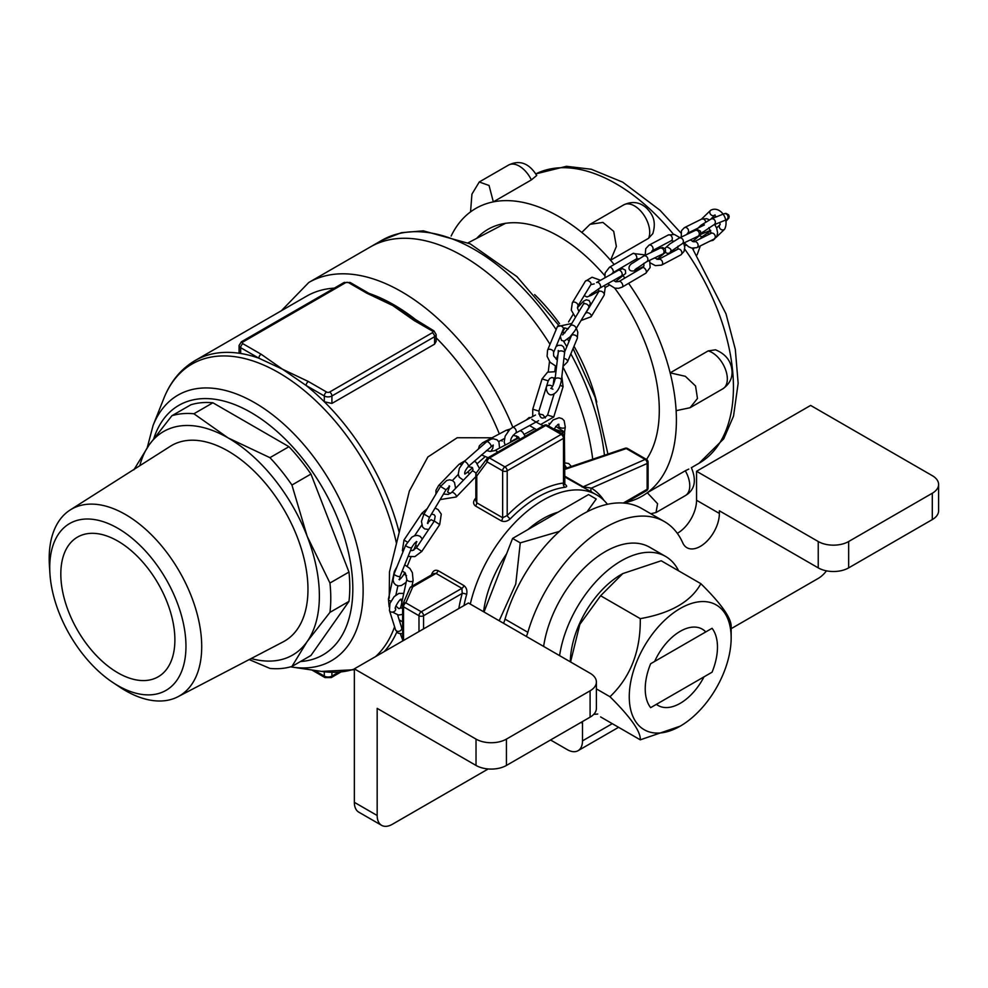 <?xml version="1.0" encoding="UTF-8"?>
<svg xmlns="http://www.w3.org/2000/svg" width="988" height="988" viewBox="0 0 988 988"><rect width="100%" height="100%" fill="white"/><g stroke="black" fill="none" stroke-linecap="round" stroke-linejoin="round"><path stroke-width="1.48" d="M415.726 320.347A3.223 1.865 120 0 0 414.108 320.507L392.755 305.539L433.905 330.844A3.223 1.865 -60 0 0 432.299 331.005L414.108 320.507M308.404 381.529A3.223 1.865 120 0 0 306.119 385.481L282.482 369.203L308.404 381.529L326.596 392.026A3.223 1.865 120 0 0 324.311 395.978L306.119 385.481A174.765 100.9 60 0 1 324.311 401.77L331.919 403.437L434.584 344.157L436.091 341.453M239.145 352.432L240.664 353.469A174.765 100.9 60 0 1 258.856 358.187A3.223 1.865 -60 0 1 261.128 354.235L282.494 369.203L258.856 358.187L240.664 347.69A5.372 3.1 180 0 1 239.084 345.491L241.331 341.823A3.223 1.865 -120 0 1 242.937 341.984A2.149 1.247 0 0 0 242.937 343.738L261.128 354.235M368.45 293.053L392.755 305.539L366.832 293.214A3.223 1.865 -60 0 1 368.45 293.053L350.258 282.543L343.997 282.543L241.331 341.823M624.972 503.164L646.461 490.764A3.223 1.865 -120 0 0 647.128 489.282L647.128 463.52A3.223 2.062 -113.8 0 0 645.115 459.432L626.306 448.577A3.223 1.853 -108.7 0 0 624.996 448.293L564.42 468.806M607.435 504.3A107.544 62.096 120 0 0 596.715 494.926L564.42 476.759M564.42 475.969L583.167 486.788L591.38 488.134A110.767 63.948 -60 0 1 603.927 500.397M591.874 492.135A3.223 2.631 121.2 0 1 591.38 488.134L647.128 463.52A3.223 1.865 0 0 0 648.079 462.211A3.223 3.223 0 0 0 646.461 459.42A3.223 1.865 -60 0 0 645.115 459.432L583.167 486.788A3.223 1.865 120 0 1 581.969 486.886M564.58 484.108L564.803 484.244C567.223 485.8 567.273 486.812 564.938 487.269A107.544 62.096 120 0 0 510.302 518.824C507.375 521.405 504.386 522.096 501.311 520.898A3.223 1.865 120 0 0 502.645 517.737L507.202 515.514A110.767 63.948 -60 0 1 563.481 483.021L563.481 482.613M510.302 518.824A3.223 1.074 44.4 0 1 507.202 515.514L507.202 470.844A3.223 1.865 180 0 1 502.645 470.844L487.208 461.927A3.223 2.556 -143.4 0 1 486.886 458.691L486.886 458.691A3.223 2.556 -143.4 0 1 487.529 458.123A3.223 1.865 -120 0 1 487.874 457.815A3.223 3.223 0 0 0 486.886 458.691L476.475 472.721A3.223 3.223 0 0 0 475.846 474.648A3.223 1.865 180 0 0 476.784 475.957A3.223 2.556 -143.4 0 1 476.475 472.721M475.846 474.648L475.846 500.793L476.784 502.806L502.645 517.737L502.645 470.844A3.223 1.865 120 0 1 504.917 466.892L561.196 434.399L545.759 425.482A3.223 1.865 -120 0 0 544.141 425.322L487.874 457.815A3.223 1.865 -120 0 1 489.48 457.975A3.223 1.865 120 0 0 487.208 461.927L476.784 475.957L476.784 502.806A3.223 1.865 -60 0 1 475.45 505.967C473.03 503.991 472.993 501.546 475.327 498.619A107.544 62.096 -60 0 1 475.846 498.1M564.938 487.269A3.223 2.408 82.4 0 1 563.481 483.021L563.481 438.351A3.223 1.865 -120 0 0 561.196 434.399A3.223 1.865 120 0 1 562.814 434.238A3.223 3.223 0 0 1 564.42 437.029A3.223 1.865 180 0 1 563.481 438.351L507.202 470.844A3.223 1.865 -120 0 0 504.917 466.892L489.48 457.975L545.759 425.482A3.223 1.865 120 0 1 547.364 425.322L562.814 434.238M432.151 574.547A3.223 1.074 15.6 0 0 431.67 574.226C433.028 570.743 435.177 569.557 438.104 570.669L463.952 585.6C466.521 587.662 467.423 590.602 466.657 594.43A107.544 62.096 120 0 0 463.99 605.558M458.815 608.534A110.767 63.948 -60 0 1 462.236 593.393L461.878 588.329L436.029 573.398L433.818 573.596L411.169 586.662A3.223 1.865 60 0 1 412.774 586.823L405.833 602.865L421.271 611.782A3.223 1.865 60 0 1 423.556 615.734L423.556 628.899M411.169 586.662A3.223 3.223 0 0 0 409.822 588.181L409.822 588.181A3.223 2.556 23.4 0 1 412.774 586.823L436.029 573.398A3.223 1.865 120 0 0 438.104 570.669M463.952 585.6A3.223 1.865 120 0 1 461.878 588.329L421.271 611.782A3.223 1.865 120 0 0 418.986 615.734A3.223 1.865 0 0 0 423.556 615.734L462.236 593.393A3.223 1.074 -164.4 0 1 466.657 594.43M409.822 588.181L402.869 604.211A3.223 3.223 0 0 0 402.61 605.496A3.223 1.865 0 0 1 402.696 605.051A3.223 2.556 23.4 0 1 402.869 604.211L402.869 604.211A3.223 2.556 23.4 0 1 405.833 602.865A3.223 1.865 -60 0 0 403.549 606.817L403.549 640.446M596.715 494.926A107.544 62.096 120 0 0 542.943 500.261A107.544 62.096 120 0 0 470.288 604.076M117.844 685.598A96.33 55.612 -120 0 0 185.942 644.287A96.33 55.612 -120 0 0 114.435 526.419A96.33 55.612 -120 0 0 49.931 573.645A96.33 55.612 -120 0 0 112.718 682.412A96.33 55.612 -120 0 0 117.844 685.598M117.844 672.803A80.658 46.572 60 0 1 65.159 601.729A80.658 46.572 60 0 1 77.521 537.089A80.658 46.572 60 0 1 117.844 541.091A80.658 46.572 60 0 1 170.541 612.165A80.658 46.572 60 0 1 158.179 676.805A80.658 46.572 60 0 1 117.844 672.803M139.814 465.694A129.058 74.508 60 0 1 149.089 444.971A129.058 74.508 60 0 1 228.117 437.919A129.058 74.508 60 0 1 307.144 536.225L329.955 583.031A139.814 80.72 60 0 1 329.955 612.362L307.144 641.595L291.929 666.455A139.814 80.72 60 0 1 269.934 668.419L249.198 659.576M133.874 469.819L149.089 444.971L171.9 415.726A139.814 80.72 60 0 1 193.895 413.762L228.117 437.919L269.934 457.666A139.814 80.72 60 0 1 291.929 485.034L307.144 536.225A129.058 74.508 60 0 1 307.144 641.595A129.058 74.508 60 0 1 251.162 658.551M291.929 485.034L310.948 474.055A139.814 80.72 -120 0 0 288.953 446.7L212.902 402.783A139.814 80.72 -120 0 0 190.906 404.759L171.9 415.726M329.955 583.031L348.974 572.052L310.948 474.055M329.955 612.362L348.974 601.383A139.814 80.72 -120 0 0 348.974 572.052M291.929 666.455L310.948 655.476L348.974 601.383M193.895 413.762L212.902 402.783M269.934 457.666L288.953 446.7M463.1 256.151A185.522 107.112 60 0 1 550.007 344.33A185.522 107.112 -120 0 0 370.339 246.963A185.522 107.112 60 0 1 463.1 256.151M557.183 356.384A185.522 107.112 60 0 1 557.664 357.248A185.522 107.112 -120 0 0 557.183 356.384M562.987 367.116A185.522 107.112 60 0 1 592.726 459.222A185.522 107.112 -120 0 0 562.987 367.116M178.025 696.701L283.161 641.854A112.928 65.196 -120 0 0 284.581 510.685A112.928 65.196 -120 0 0 170.282 446.329L70.21 509.956A107.853 62.269 60 0 1 125.451 514.501A107.853 62.269 60 0 1 196.266 610.757A107.853 62.269 60 0 1 178.025 696.701A107.853 62.269 60 0 1 125.451 690.624A107.853 62.269 60 0 1 119.709 687.055L112.718 682.412M240.454 353.445A174.765 100.9 60 0 0 195.118 360.546L306.552 296.202A174.765 100.9 60 0 1 334.302 288.138M369.154 293.448A174.765 100.9 60 0 1 418.739 322.088M436.153 337.822A174.765 100.9 60 0 1 499.335 433.917M501.706 439.969A174.765 100.9 60 0 1 502.163 441.179M389.235 598.222L389.482 571.941L409.341 491.085L427.841 457.012L457.209 437.733L491.999 437.795M49.931 573.645L49.4 565.272A107.853 62.269 60 0 1 70.21 509.956M534.656 294.597A141.963 81.967 60 0 1 559.504 323.595M556.553 366.622L550.044 362.263L547.08 356.285L547.562 350.209L557.38 326.608A3.223 1.964 22.6 0 1 561.122 326.028A3.223 1.964 22.6 0 1 563.345 329.09A141.963 81.967 60 0 1 563.839 329.794M569.051 337.884A141.963 81.967 60 0 1 569.915 339.292M574.003 346.257A141.963 81.967 60 0 1 596.764 402.165M650.635 663.751L712.064 628.294A51.08 29.492 120 0 1 712.064 672.198L650.635 707.655A51.08 29.492 120 0 1 650.635 663.751M557.936 512.241A84.956 49.054 120 0 0 527.95 529.556M506.597 553.811A84.956 49.054 120 0 0 483.577 611.745M587.057 511.809L596.221 499.014L588.527 494.58L512.574 538.435L484.021 612.004M559.393 531.396L520.268 542.869L515.748 584.106L499.175 620.748M520.268 542.869L512.574 538.435M550.551 739.975L567.285 749.645A21.514 12.424 -120 0 0 578.029 750.707A21.514 12.424 -120 0 0 582.488 740.864L582.488 723.302A10.757 6.212 120 0 0 582.34 721.623M476.018 765.441L476.018 739.098A21.514 12.424 -0 0 0 506.436 739.098L506.436 765.441A21.514 12.424 180 0 1 476.018 765.441L377.169 708.371L377.169 815.495A21.514 12.424 120 0 0 381.615 825.338A21.514 12.424 120 0 0 392.372 824.276L488.196 768.96M932.302 519.577L932.302 493.234A21.514 12.424 0 0 0 938.6 484.453L938.6 510.796A21.514 12.424 180 0 1 932.302 519.577L848.655 567.878A21.514 12.424 180 0 1 818.237 567.878L719.375 510.796L719.375 513.439L696.552 500.261L696.552 471.276L818.237 541.523A21.514 12.424 0 0 0 848.655 541.523L848.655 567.878M938.6 484.453A21.514 12.424 0 0 0 932.302 475.673L810.629 405.426L696.552 471.276M596.394 682.029L596.394 708.371A21.514 12.424 180 0 1 590.095 717.152L590.095 690.81A21.514 12.424 -0 0 0 596.394 682.029A21.514 12.424 -0 0 0 590.095 673.248L468.423 603.001L354.346 668.851L354.346 802.33A21.514 12.424 120 0 0 358.805 812.173L381.615 825.338M932.302 493.234L848.655 541.523M590.095 717.152L506.436 765.441M590.095 690.81L506.436 739.098M731.157 628.677L818.237 578.412A21.514 12.424 120 0 0 826.474 570.842M526.382 636.457A26.886 15.524 120 0 0 527.851 632.308A118.301 68.296 120 0 1 664.455 521.615A118.301 68.296 120 0 1 682.757 542.869A26.886 15.524 120 0 0 686.919 547.698A26.886 15.524 120 0 0 707.63 540.498A26.886 15.524 120 0 0 719.375 513.439M476.018 739.098L354.346 668.851M503.571 623.292A26.886 15.524 120 0 0 505.029 619.13A118.301 68.296 120 0 1 641.632 508.45L664.455 521.615M677.311 533.335A26.886 15.524 120 0 0 696.552 500.261M543.622 646.411A88.722 51.228 -60 0 1 586.724 565.605A88.722 51.228 -60 0 1 649.659 547.229L665.628 556.454A88.722 51.228 -60 0 1 678.633 570.842M597.74 714.028A88.722 51.228 -60 0 1 593.8 714.287M559.591 655.637A88.722 51.228 -60 0 1 602.692 574.818A88.722 51.228 -60 0 1 665.628 556.454M680.213 726.155A72.05 41.607 120 0 0 731.157 637.902A72.05 41.607 120 0 0 680.213 608.485A72.05 41.607 120 0 0 630.999 680.497A72.05 41.607 120 0 0 654.735 732.973A72.05 41.607 120 0 0 680.213 726.155L640.273 739.827C640.841 731.688 630.739 717.325 609.979 696.738C630.579 677.027 640.681 650.993 640.273 618.649C670.877 613.202 691.069 601.544 700.863 583.673L661.207 560.776L622.798 573.583L600.618 595.752L579.833 624.379L570.755 661.194M640.273 618.649L600.618 595.752M700.863 583.673C721.462 604.026 731.565 618.402 731.157 626.775L731.157 637.902M640.273 739.827L600.618 716.93M609.979 696.738L596.394 688.883M622.798 573.583L621.267 574.46A72.05 41.607 120 0 0 570.323 661.837M705.753 631.925A44.09 25.453 120 0 0 702.258 629.134A44.09 25.453 120 0 0 680.213 631.32A44.09 25.453 120 0 0 654.661 661.429M656.415 704.321A44.09 25.453 120 0 0 658.156 705.506A44.09 25.453 120 0 0 703.999 676.854M470.547 211.877A166.157 95.935 60 0 1 493.333 201.873L489.06 185.485L479.266 181.977L471.931 194.13L470.547 211.877A166.157 95.935 -120 0 0 451.133 236.07M581.784 232.427A166.157 95.935 60 0 1 610.547 260.239L616.364 246.506L613.721 231.377L602.915 222.411L590.034 224.325L581.784 232.427A166.157 95.935 -120 0 0 493.333 201.873L531.359 179.915A21.514 12.424 -120 0 0 508.561 165.07L479.266 181.977M708.174 350.901L715.497 349.814C724.167 353.358 729.453 359.027 731.355 366.807C733.528 375.909 730.7 383.233 722.883 388.778A21.514 12.424 -120 0 0 725.291 368.956A21.514 12.424 -120 0 0 708.174 350.901L670.148 372.859A166.157 95.935 60 0 1 676.125 410.675L690.069 407.723L697.466 398.485L695.552 385.987L685.314 376.292L670.148 372.859A166.157 95.935 -120 0 0 628.615 283.334M691.365 467.633C696.787 480.711 694.774 490.048 685.314 495.63A21.514 12.424 -120 0 0 685.302 470.77L647.288 492.728A166.157 95.935 60 0 1 626.466 502.299M676.125 410.675A166.157 95.935 -120 0 1 647.288 492.728L657.588 503.719L656.02 512.537L650.783 513.735M648.573 238.293A21.514 12.424 -120 0 0 642.941 213.741A21.514 12.424 -120 0 0 623.749 204.862C632.382 200.885 640.101 202.058 646.893 208.394C651.5 213.47 656.946 220.04 652.809 233.65L648.573 238.293L610.547 260.239A166.157 95.935 -120 0 1 614.19 264.5M624.848 278.073A166.157 95.935 -120 0 0 623.342 276.047M646.523 459.457A141.963 81.967 -120 0 0 614.697 288.138M604.73 275.615A141.963 81.967 -120 0 0 487.936 229.364A141.963 81.967 -120 0 0 476.673 238.367M685.302 470.77L688.784 469.09M508.561 165.07C516.909 160.933 527.444 160.501 536.719 175.481L531.359 179.915M326.596 392.026A2.149 1.247 0 0 0 329.634 392.026L432.299 332.758A3.223 1.865 60 0 1 434.584 336.71L331.919 395.978A5.372 3.1 180 0 1 324.311 395.978L324.311 401.77M436.153 341.453L436.153 334.512A5.372 3.1 180 0 1 434.584 336.71L434.584 344.157M432.299 332.758A2.149 1.247 0 0 0 432.299 331.005M329.634 392.026A3.223 1.865 60 0 1 331.919 395.978L331.919 403.437M240.664 353.469L240.664 347.69A3.223 1.865 -60 0 1 242.937 343.738M366.832 293.214L348.653 282.704A2.149 1.247 0 0 0 345.602 282.704A3.223 1.865 -120 0 0 343.997 282.543M345.602 282.704L242.937 341.984M348.653 282.704A3.223 1.865 -60 0 1 350.258 282.543M314.369 670.358L324.311 676.101A3.223 1.865 120 0 0 324.978 677.583L331.252 677.583A3.223 1.865 -120 0 0 331.919 676.101L338.575 672.248M324.311 671.778L324.311 676.101A5.372 3.1 0 0 0 331.919 676.101L331.919 672.322M624.996 448.293A3.223 3.223 0 0 1 627.652 448.552A3.223 1.865 -60 0 0 626.306 448.577L564.42 469.535M623.329 503.028L647.128 489.282A3.223 1.865 180 0 0 648.079 487.961L648.079 462.211M501.311 520.898L475.45 505.967M431.472 574.942A107.544 62.096 -60 0 1 431.67 574.226M402.61 640.99L402.61 605.496A3.223 1.865 0 0 0 403.549 606.817L418.986 615.734L418.986 631.53M300.451 661.528A144.1 83.202 -120 0 0 315.419 476.253A144.1 83.202 -120 0 0 153.819 438.437M281.358 310.751L308.775 282.494A185.522 107.112 60 0 1 401.536 291.682A185.522 107.112 60 0 1 512.858 427.298M516.205 435.794A185.522 107.112 60 0 1 517.095 438.203M324.521 401.968A174.765 100.9 60 0 1 399.177 532.297M396.806 632.085A174.765 100.9 60 0 1 384.27 651.574M396.398 543.042A173.283 100.047 -120 0 0 283.371 375.465A173.283 100.047 -120 0 0 163.835 398.399L153.066 425.519A153.375 88.55 60 0 1 258.868 405.228A153.375 88.55 60 0 1 358.916 553.552A153.375 88.55 60 0 1 292.572 667.159L321.458 671.395A173.283 100.047 -120 0 0 354.346 669.061M375.625 656.563A173.283 100.047 -120 0 0 394.595 626.787M604.446 455.258A185.522 107.112 -120 0 0 570.842 353.852M566.828 346.726A185.522 107.112 -120 0 0 563.518 341.156M556.145 329.597A185.522 107.112 -120 0 0 381.751 240.368L308.775 282.494M582.488 740.864L612.276 723.661M818.237 567.878L818.237 541.523M582.488 723.302L580.969 722.413M377.169 815.495L354.346 802.33M527.851 632.308L505.029 619.13M691.39 467.682L699.022 463.273A166.157 95.935 -120 0 0 684.672 249.013M673.458 234.267A166.157 95.935 -120 0 0 550.365 168.948A166.157 95.935 -120 0 0 535.854 173.876L566.457 166.305L591.256 169.244L622.736 182.175L659.959 210.209L680.856 232.921M400.819 620.625A3.223 2.371 158.6 0 1 399.72 621.588M402.24 600.494A3.223 2.519 162.5 0 1 401.054 599.481M402.61 633.864L398.102 633.172L395.533 629.776L389.457 610.51A3.223 2.519 -17.5 0 0 393.298 611.942A3.223 2.519 -17.5 0 0 395.62 608.571C393.36 609.46 400.424 597.345 401.412 599.395L400.893 599.123M395.533 629.776A3.223 2.519 -17.5 0 0 399.362 631.209A3.223 2.519 -17.5 0 0 401.684 627.837L397.621 614.931M394.694 572.398A3.223 1.568 -167.9 0 1 394.373 571.447L393.348 576.177M390.927 601.124A3.223 1.568 -167.9 0 1 389.445 600.506A3.223 1.568 -167.9 0 1 388.445 599L393.187 576.918M395.879 605.965L398.67 608.534L400.017 608.435L400.893 606.793L406.809 579.24A3.223 1.568 12.1 0 0 407.822 580.746A3.223 1.568 12.1 0 0 411.094 581.599A3.223 1.568 12.1 0 0 413.12 580.598L412.367 572.657L409.897 568.458L404.697 564.864M400.893 606.793A3.223 1.568 12.1 0 0 401.894 608.299A3.223 1.568 12.1 0 0 402.61 608.657M394.089 573.917A3.223 0.889 -158 0 0 395.916 575.572A3.223 0.889 -158 0 0 399.411 576.584A3.223 0.889 -158 0 0 400.066 576.325L411.675 547.574A3.223 0.889 -158 0 1 411.02 547.821A3.223 0.889 -158 0 1 407.513 546.809A3.223 0.889 -158 0 1 405.685 545.154L394.089 573.917L393.039 580.141L393.928 583.006L395.818 585.019L398.609 585.909L401.474 585.476L406.142 582.352M413.737 550.155L415.837 544.956A3.223 0.889 22 0 0 417.356 546.45M400.066 576.325L399.535 579.808L398.991 579.462C400.066 579.586 401.82 577.671 404.228 573.719A3.223 0.889 22 0 0 406.562 575.609M423.803 514.34L421.888 513.229L403.993 540.028L407.291 542.054M435.091 508.03L438.104 509.623L441.278 514.131L439.697 524.616L421.802 551.415L416.43 547.821L412.342 550.588L410.514 550.452M439.697 524.616L434.325 521.022L416.43 547.821M450.417 493.457L447.564 492.049C449.305 487.59 449.799 485.553 449.071 485.948L449.676 486.269L446.02 489.789L440.487 486.466L446.712 480.489L449.626 479.822L452.455 480.526L454.48 482.428L455.591 488.344M434.189 521.232L431.04 519.639L427.396 523.158L427.989 523.467C427.261 523.862 427.755 521.837 429.496 517.379L446.02 489.789M428.681 529.482L424.605 528.901L422.58 526.999L421.444 521.331L423.963 514.069L429.496 517.379M461.273 464.768A3.223 1.309 43.9 0 0 459.05 464.298L438.623 485.54A3.223 1.309 43.9 0 1 440.796 485.973M475.846 476.599L456.246 496.976A3.223 1.309 -136.1 0 0 454.838 493.79A3.223 1.309 -136.1 0 0 451.602 492.506L448.243 494.408L443.464 494.049M476.068 473.462A3.223 1.309 -136.1 0 0 472.017 471.264L451.602 492.506M472.548 467.756L467.102 472.536A3.223 1.149 48.7 0 1 469.646 473.734M490.875 451.467L492.802 448.243L493.234 445.02L468.324 466.46A3.223 1.149 -131.3 0 0 468.423 465.533A3.223 1.149 -131.3 0 0 466.361 462.557A3.223 1.149 -131.3 0 0 464.064 461.618L459.321 468.337L458.296 474.055L459.148 477.13L463.397 480.23M490.974 446.551A3.223 1.149 -131.3 0 0 491.073 445.637A3.223 1.149 -131.3 0 0 488.998 442.661A3.223 1.149 -131.3 0 0 486.714 441.71L464.064 461.618M508.24 431.027A3.223 1.865 62.1 0 0 506.066 430.36L482.799 442.661A3.223 1.865 62.1 0 1 484.923 443.279M497.569 452.208A3.223 1.865 -117.9 0 0 494.667 450.664L490.023 451.43L486.491 450.503M520.219 439.141A3.223 1.865 -117.9 0 0 517.947 438.363L494.667 450.664M518.712 437.326L511.475 441.253A3.223 1.89 61.5 0 1 512.587 441.204M534.471 428.767A3.223 1.89 61.5 0 1 534.656 428.693L524.393 434.238M538.546 420.69L515.551 433.176A3.223 1.89 -118.5 0 0 516.267 431.818A3.223 1.89 -118.5 0 0 514.995 428.471A3.223 1.89 -118.5 0 0 512.463 427.495L509.709 429.496L505.177 436.103L504.164 441.957L505.152 445.131M548.92 423.346L549.118 423.407A3.223 2.668 107.6 0 1 549.649 423.654M562.888 434.288A3.223 2.668 -72.4 0 0 561.147 431.324L553.663 428.965M558.615 428.002L558.875 426.137A3.223 1.507 8 0 0 560.764 427.841A3.223 1.507 8 0 0 564.358 427.915A3.223 1.507 8 0 0 565.272 427.038L564.148 420.641L562.061 418.616L559.097 417.751L553.07 419.949L548.365 425.902M697.12 254.842L696.935 254.99A3.223 2.174 51.1 0 0 697.12 254.842L700.331 245.901M699.467 239.133L703.086 236.107A3.223 2.371 -129.9 0 1 702.814 236.293A3.223 2.371 -129.9 0 1 699.887 235.823M714.509 215.372A3.223 2.828 -134 0 1 710.619 210.296L701.418 219.2M716.596 227.969L720.005 224.684A3.223 2.828 46 0 0 724.661 229.154C729.811 218.484 719.523 205.368 710.619 210.296M711.125 240.541A3.223 2.828 46 0 0 713.558 239.874L715.003 238.479M702.69 232.069A3.223 2.915 67.9 0 1 700.998 234.242L710.594 230.34M714.904 224.424A3.223 2.915 67.9 0 1 715.374 225.597M726.378 219.756L713.608 224.955A3.223 2.915 -112.1 0 0 714.942 220.534A3.223 2.915 -112.1 0 0 711.175 218.978L701.048 225.19L695.923 230.142M726.316 219.781A3.223 2.915 -112.1 0 0 727.65 215.372A3.223 2.915 -112.1 0 0 723.883 213.803L711.175 218.978M705.691 222.028A3.223 2.594 63.6 0 0 701.566 219.126L684.4 227.648A3.223 2.594 63.6 0 1 688.142 229.352A3.223 2.594 63.6 0 1 687.339 233.403L704.432 224.906M714.657 224.523L716.646 228.08L717.609 232.798L716.893 236.107L713.978 239.121L696.824 247.655A3.223 2.594 -116.4 0 0 697.713 243.604A3.223 2.594 -116.4 0 0 693.959 241.862L690.254 239.961M713.978 239.121A3.223 2.594 -116.4 0 0 714.867 235.082A3.223 2.594 -116.4 0 0 711.113 233.341L693.959 241.862M671.84 250.52A3.223 2.705 64.6 0 1 670.432 252.718L677.83 249.198M698.17 236.169L681.942 243.913A3.223 2.705 -115.4 0 0 679.176 238.083L669.716 244.024L664.887 248.408M697.874 236.33A3.223 2.705 -115.4 0 0 695.107 230.5L679.176 238.083M671.247 240.714A3.223 2.384 62.1 0 0 671.84 236.75A3.223 2.384 62.1 0 0 668.221 235.008L648.968 245.185A3.223 2.384 62.1 0 1 652.586 246.926A3.223 2.384 62.1 0 1 651.994 250.89L671.247 240.714L673.865 241.171M683.733 243.06L684.733 247.333L684.029 251.421L680.794 254.929L661.54 265.117A3.223 2.384 -117.9 0 0 662.133 261.153A3.223 2.384 -117.9 0 0 658.527 259.412L654.501 257.979M680.794 254.929A3.223 2.384 -117.9 0 0 681.387 250.964A3.223 2.384 -117.9 0 0 677.78 249.223L658.527 259.412M636.433 268.39A3.223 2.68 64.4 0 1 635.049 270.589L643.67 266.451M662.936 253.904L646.485 261.832A3.223 2.68 -115.6 0 0 643.694 256.016L632.839 263.006C627.182 265.649 627.615 272.799 635.049 270.589M662.639 254.077A3.223 2.68 -115.6 0 0 659.848 248.26L643.694 256.016M636.26 259.017A3.223 1.717 59.6 0 0 636.099 255.361A3.223 1.717 59.6 0 0 632.987 253.447L609.435 267.291A3.223 1.717 59.6 0 1 612.548 269.205A3.223 1.717 59.6 0 1 612.708 272.849L636.26 259.017L639.063 258.671M649.647 260.301L650.141 267.513L645.806 273.231L622.255 287.076A3.223 1.717 -120.4 0 0 622.094 283.42A3.223 1.717 -120.4 0 0 618.982 281.506L615.882 281.778L613.449 280.431M645.806 273.231A3.223 1.717 -120.4 0 0 645.658 269.588A3.223 1.717 -120.4 0 0 642.533 267.674L618.982 281.506M592.071 293.177A3.223 2.062 60.7 0 1 591.491 295.177A3.223 2.062 60.7 0 1 591.281 295.326L598.913 291.04M599.975 287.977A3.223 2.062 -119.3 0 0 599.877 284.124A3.223 2.062 -119.3 0 0 596.604 282.494L618.229 270.354A3.223 2.062 -119.3 0 1 621.501 271.984A3.223 2.062 -119.3 0 1 621.6 275.825A3.223 2.062 -119.3 0 1 621.39 275.973L599.753 288.126A3.223 2.062 -119.3 0 0 599.975 287.977M590.849 284.618A3.223 2.025 31.1 0 0 589.132 281.209A3.223 2.025 31.1 0 0 585.328 281.271L572.324 302.797A3.223 2.025 31.1 0 1 576.128 302.736A3.223 2.025 31.1 0 1 577.844 306.132L590.849 284.618L594.208 283.914M604.421 285.507L605.175 287.866L604.125 295.214L591.12 316.74A3.223 2.025 -148.9 0 0 589.404 313.332A3.223 2.025 -148.9 0 0 585.6 313.394L584.982 314.023M604.125 295.214A3.223 2.025 -148.9 0 0 602.408 291.818A3.223 2.025 -148.9 0 0 598.592 291.88L585.6 313.394M564.975 327.905L561.814 333.154A3.223 2.038 31 0 1 565.037 332.758M575.609 329.486A3.223 2.038 -149 0 0 575.893 329.165A3.223 2.038 -149 0 0 574.176 325.756A3.223 2.038 -149 0 0 570.36 325.842L562.678 334.907M588.465 308.095A3.223 2.038 -149 0 0 588.749 307.762A3.223 2.038 -149 0 0 587.033 304.353A3.223 2.038 -149 0 0 583.216 304.44L570.36 325.842M547.562 350.209A3.223 1.964 22.6 0 1 551.292 349.629A3.223 1.964 22.6 0 1 553.515 352.691L563.345 329.09L564.691 327.954L568.273 328.893M576.362 328.387L577.807 332.19L577.325 338.267L567.507 361.867A3.223 1.964 -157.4 0 0 564.024 358.459M577.325 338.267A3.223 1.964 -157.4 0 0 575.115 335.216A3.223 1.964 -157.4 0 0 571.373 335.784L564.766 351.654M564.667 353.062A3.223 1.729 6.8 0 0 562.382 351.086A3.223 1.729 6.8 0 0 558.677 351.58A3.223 1.729 6.8 0 0 558.257 352.296L555.034 379.343A3.223 1.729 6.8 0 1 555.454 378.626A3.223 1.729 6.8 0 1 559.159 378.145A3.223 1.729 6.8 0 1 561.443 380.108L564.766 350.876L563.605 346.961L561.542 345.331L558.171 345.331L556.059 346.578M552.453 386.37A3.223 1.729 -173.2 0 0 546.92 385.938A3.223 1.729 -173.2 0 0 546.5 386.654C545.623 389.247 547.871 396.818 552.984 394.385C557.232 392.483 560.06 387.728 561.443 380.108M548.229 380.837L542.066 378.935L532.742 409.205L538.917 411.107L548.229 380.837L549.686 378.515L551.835 377.49L555.133 378.515M561.863 376.613L563.074 386.716L553.749 416.973L547.587 415.084C542.536 420.11 539.646 418.776 538.917 411.107M563.074 386.716L560.171 385.172M436.153 334.512L433.905 330.844M340.712 672.112L331.252 677.583M324.978 677.583L311.838 669.988M239.084 352.432L239.084 345.491M627.652 448.552L646.461 459.42M646.461 490.764A3.223 3.223 0 0 0 648.079 487.961M564.42 437.029L564.84 484.577L564.148 484.083M547.364 425.322A3.223 3.223 0 0 0 544.141 425.322M195.118 360.546C180.952 368.919 170.529 381.529 163.835 398.399M354.346 669.728L321.458 671.395M290.583 666.838L292.572 667.159M153.066 425.519L147.261 447.601M607.929 454.072L595.085 397.201L573.077 348.505M569.002 341.478L567.643 339.205M558.368 324.842L516.946 276.628L470.214 243.851L423.321 230.834L401.437 232.686L381.751 240.368M505.498 223.325L468.102 242.838M618.574 727.304L578.029 750.707M623.749 204.862L590.515 224.054M722.883 388.778L690.34 407.562M685.314 495.63L656.02 512.55M699.022 463.273L723.722 438.82L733.528 416.109L738.147 383.307L735.319 349.344L725.982 313.814L692.366 248.223M566.704 468.028L564.42 464.496M571.36 466.46L568.705 463.533L564.42 462.816M402.61 639.693L400.362 633.963M402.61 621.909L399.214 619.908M401.869 602.211L401.017 599.506M389.457 610.51L389.951 603.372L394.175 596.616L398.88 593.405L403.759 593.418M402.61 626.874L401.56 627.454M395.892 595.085L397.88 585.822M411.91 586.23L413.12 580.598M397.077 566.482L394.373 571.447M406.809 579.24L405.352 573.114L402.252 570.928M388.445 599L389.149 606.793M392.557 612.103L398.473 615.067L402.61 614.388M404.228 573.719L404.771 572.385M407.303 566.112L410.946 557.059M422.333 538.991L420.085 536.274L417.294 535.373L414.429 535.805L411.798 537.2L405.685 545.154M415.837 544.956L416.368 541.473L416.911 541.819C415.837 541.696 414.083 543.622 411.675 547.574M421.728 525.085L414.602 535.755M421.802 551.415L414.861 556.615L408.093 556.442M402.981 551.872L402.4 550.514L403.993 540.028M421.888 513.229L427.211 508.635M431.497 514.044L434.115 514.699L435.177 516.23L434.325 521.022M423.963 514.069L440.487 486.466M458.321 474.364L452.418 480.514M456.246 496.976L440.154 499.595M435.943 494.049L435.967 490.32L438.623 485.54M459.05 464.298L465.076 460.729M474.277 461.235L476.117 462.335L479.538 468.584M468.102 466.669L472.141 467.423L473.054 469.473L472.017 471.264M484.935 456.851L477.389 463.496M468.324 466.46C465.373 470.115 464.212 472.659 464.842 474.079L467.102 472.536M499.57 448.083L498.928 441.969L496.989 439.796L493.296 438.758L491.024 439.154L486.714 441.71M504.423 438.536L498.681 441.562M488.084 457.691L481.465 454.912M478.427 448.997L479.39 445.749L482.799 442.661M506.066 430.36L510.265 429.014M520.343 430.57L522.677 432.164L525.184 436.276M513.105 435.276L518.045 436.708L518.873 437.622L517.947 438.363M535.471 415.022L512.463 427.495M515.551 433.176C511.957 436.251 510.351 439.141 510.697 441.846L511.475 441.253M545.401 417.936L542.955 414.812L538.744 413.923M536.57 429.706L529.556 425.569M526.184 420.061L529.111 417.554L530.667 417.628M543.857 425.853C543.029 426.161 530.84 419.184 531.989 419.27M555.688 426.347L562.901 430.929L564.63 432.979L564.358 436.4M564.469 432.682L565.272 427.038M558.875 426.137L558.85 424.198L557.874 424.494L554.009 429.064M688.056 233.86L687.228 233.946M693.304 249.581L693.848 248.346M707.371 232.933L708.964 234.403L711.162 232.526M710.755 230.735L703.086 236.107M710.743 219.163L714.62 215.409M716.016 237.515L724.661 229.154M720.178 224.523L719.733 222.461M716.448 216.829L714.275 215.285L715.114 214.939M702.209 236.836L702.777 237.491M709.545 241.331L713.558 239.874M713.608 224.955L701.628 233.02M716.473 227.672L717.609 226.993M726.057 221.151L728.885 218.076L729.156 216.36L728.588 214.804L725.859 213.371L723.883 213.803M696.824 247.655L691.711 248.087L688.698 246.827L684.178 242.85M681.201 237.12L681.498 230.661L684.4 227.648M687.228 234.255L687.278 233.427M701.566 219.126L706.679 218.694L709.446 219.805M708.902 227.635L711.051 233.378M686.351 245.135L684.585 245.975M665.443 252.545L667.789 253.471L670.432 252.718M681.942 243.913L670.346 251.817C671.865 250.088 670.815 248.519 667.172 247.099M692.465 241.529L700.801 234.514L700.554 231.229L697.738 229.747L695.107 230.5M661.54 265.117L655.353 265.636L650.376 262.944M645.263 254.595L645.744 248.704L648.968 245.185M651.475 252.273L651.994 250.89M668.221 235.008L674.409 234.477L679.979 237.7M678.015 246.185L677.78 249.223M646.485 261.832L634.914 269.712M657.02 259.412L665.616 252.187L665.319 248.914L662.59 247.482L659.848 248.26M622.255 287.076L618.661 288.311L614.832 288.163L607.645 283.692M604.903 277.826L605.101 273.021L609.435 267.291M611.56 274.096L612.708 272.849M632.987 253.447L645.782 255.003M643.855 263.29L643.917 265.809L642.533 267.674M609.176 285.273L605.101 287.57M584.204 295.622L586.934 296.98L591.281 295.326M599.753 288.126L589.49 295.326M615.475 281.654L625.639 273.454L625.392 270.181L622.576 268.699L618.229 270.354M622.07 275.109L623.193 275.072L621.39 275.973M591.12 316.74L581.105 320.483M575.461 317.358L571.274 310.146L572.324 302.797M578.919 311.603L577.461 307.898L577.844 306.132M585.328 281.271L592.047 277.233L600.556 280.271M598.728 288.718L598.592 291.88M573.052 314.456L568.557 321.927M577.461 307.725L583.439 301.266L586.255 299.809L589.058 300.488L590.404 303.143L588.749 307.762L574.732 330.968L569.94 336.957L564.309 341.107L561.505 340.428L560.332 336.315M561.184 334.277L561.814 333.154M584.007 303.822L584.007 302.896L583.216 304.44M567.507 361.867L563.086 366.35M557.331 360.015L553.688 355.939L553.515 352.691M557.38 326.608L571.78 323.471M571.558 335.117L571.373 335.784M549.489 361.559L548.254 371.859M555.429 366.227L554.824 371.303M554.046 377.824L553.181 385.098M552.922 389.186L550.748 388.333C552.094 387.951 553.515 384.95 555.034 379.343M558.257 352.296L558.232 350.518L559.097 351.296M557.985 354.618L556.293 359.36M554.12 393.829L547.587 415.084M553.749 416.973L540.671 424.531M532.73 416.504L532.742 409.205M542.066 378.935L547.562 372.192L555.948 371.649"/></g></svg>
